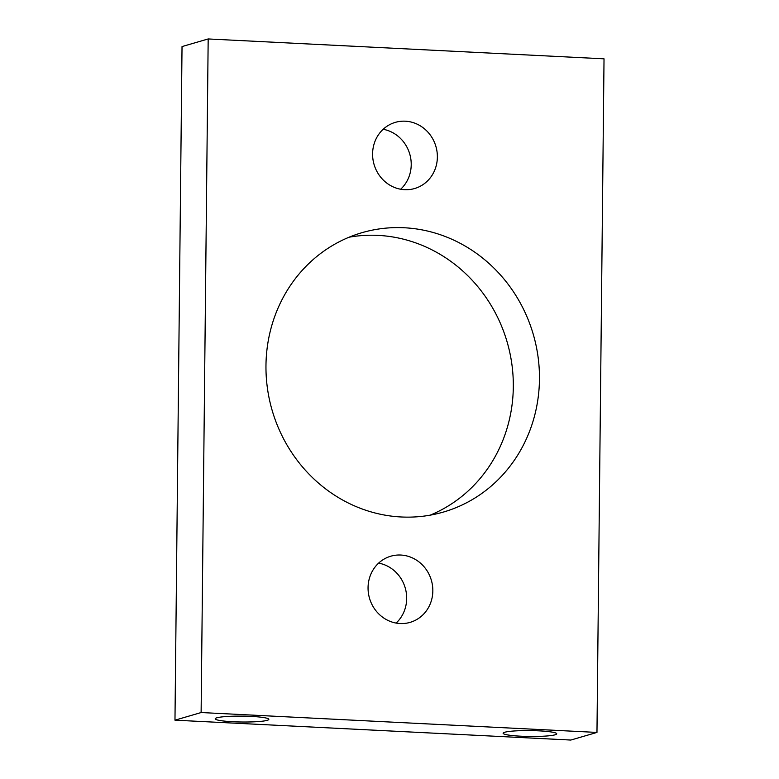<?xml version="1.0" encoding="UTF-8"?>
<svg xmlns="http://www.w3.org/2000/svg" width="779" height="779" viewBox="0 0 779 779"><rect width="100%" height="100%" fill="white"/><g stroke="black" fill="none" stroke-linecap="round" stroke-linejoin="round"><path stroke-width="1.17" d="M208.178 38.95L182.033 46.574L174.973 720.176L201.118 712.542L596.967 732.426L604.027 58.824L208.178 38.95L201.118 712.542M174.973 720.176L570.822 740.05L596.967 732.426M509.807 735.259A26.807 2.941 -179.4 0 0 540.743 736.33A26.807 2.941 -179.4 0 0 556.557 733.477A26.807 2.941 -179.4 0 0 550.023 731.793A26.807 2.941 -179.4 0 0 521.862 730.634A26.807 2.941 -179.4 0 0 503.283 732.922A26.807 2.941 -179.4 0 0 509.807 735.259M221.918 720.809A26.807 2.941 -179.4 0 0 252.854 721.87A26.807 2.941 -179.4 0 0 268.667 719.027A26.807 2.941 -179.4 0 0 262.133 717.332A26.807 2.941 -179.4 0 0 233.973 716.183A26.807 2.941 -179.4 0 0 215.393 718.462A26.807 2.941 -179.4 0 0 221.918 720.809M400.659 189.239A34.461 32.212 73.7 0 0 411.224 164.7A34.461 32.212 73.7 0 0 383.161 129.285M396.112 623.083A34.461 32.212 73.7 0 0 406.677 598.545A34.461 32.212 73.7 0 0 378.623 563.12M430.183 515.153A145.498 135.984 73.7 0 0 513.312 386.861A145.498 135.984 73.7 0 0 349.099 237.206M372.596 153.823A34.461 32.212 73.7 0 0 414.632 188.528A34.461 32.212 73.7 0 0 437.37 157.076A34.461 32.212 73.7 0 0 395.333 122.361A34.461 32.212 73.7 0 0 372.596 153.823M368.058 587.658A34.461 32.212 73.7 0 0 410.095 622.372A34.461 32.212 73.7 0 0 432.832 590.91A34.461 32.212 73.7 0 0 390.795 556.206A34.461 32.212 73.7 0 0 368.058 587.658M265.97 365.497A145.498 135.984 73.7 0 0 443.465 512.046A145.498 135.984 73.7 0 0 539.457 379.237A145.498 135.984 73.7 0 0 361.962 232.687A145.498 135.984 73.7 0 0 265.97 365.497"/></g></svg>
